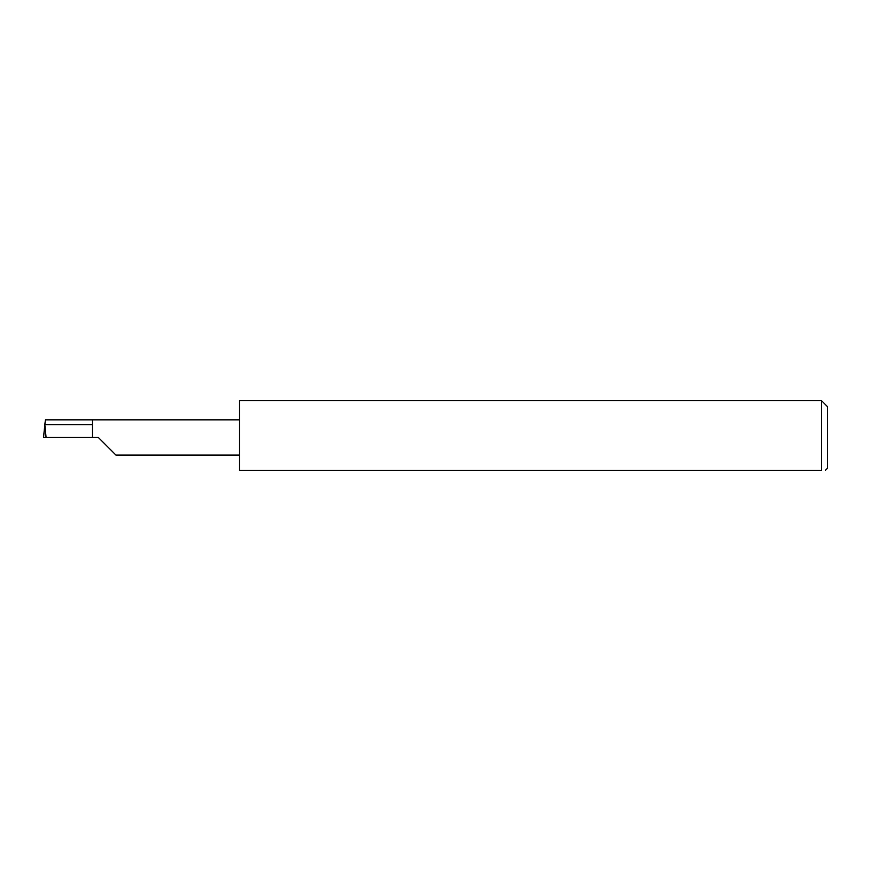 <?xml version="1.0" encoding="UTF-8"?>
<svg xmlns="http://www.w3.org/2000/svg" width="871" height="871" viewBox="0 0 871 871"><rect width="100%" height="100%" fill="white"/><g stroke="black" fill="none" stroke-linecap="round" stroke-linejoin="round"><path stroke-width="1.31" d="M92.457 424.71L44.813 424.71L45.423 419.844L92.457 419.844L92.457 437.46L98.336 437.46L115.952 455.076L98.336 437.46M825.49 470.286L827.45 468.326L827.45 406.594L821.571 400.714L821.571 470.286L239.449 470.286L239.449 400.714L821.571 400.714M44.813 424.71L46.076 437.46L43.55 437.46L44.759 425.2M92.457 437.46L46.076 437.46M821.571 470.286C826.699 470.286 826.699 470.286 821.571 470.286C826.699 470.286 826.699 470.286 821.571 470.286M44.715 425.614L43.55 437.46M92.457 419.844L239.449 419.844M115.952 455.076L239.449 455.076"/></g></svg>

